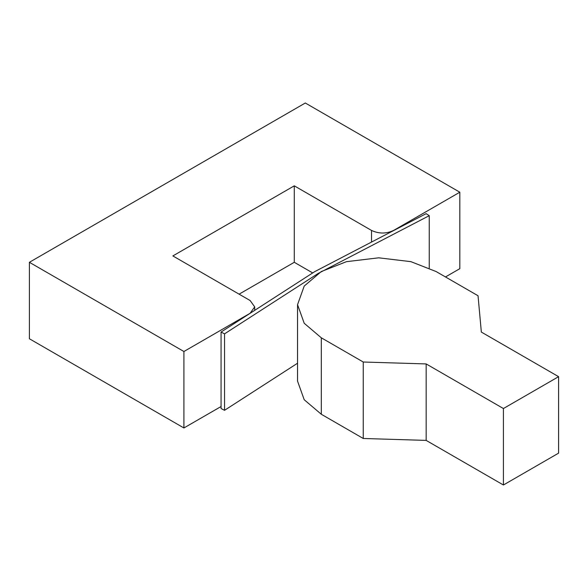 <?xml version="1.0" encoding="UTF-8"?>
<svg xmlns="http://www.w3.org/2000/svg" width="588" height="588" viewBox="0 0 588 588"><rect width="100%" height="100%" fill="white"/><g stroke="black" fill="none" stroke-linecap="round" stroke-linejoin="round"><path stroke-width="0.88" d="M459.823 192.21L305.312 103.003L29.4 262.299L183.912 351.506L250.128 313.272L254.7 306.899L250.128 300.534L172.872 255.927L294.279 185.837L371.528 230.437C378.892 233.877 386.25 233.877 393.607 230.437L459.823 192.21L459.823 268.672L445.476 276.955M29.4 262.299L29.4 338.761L183.912 427.968L221.059 406.521M183.912 351.506L183.912 427.968M294.279 185.837L294.279 262.299L312.698 272.935M239.096 294.162L294.279 262.299M363.252 362.017L426.16 363.928L503.416 408.535L503.416 484.997L558.6 453.135L558.6 376.673L481.344 332.073L478.037 295.749L436.098 271.538L410.939 261.667L378.709 257.816L346.472 261.667L321.313 271.538L304.216 286.062L297.543 304.672L304.216 323.282L321.313 337.806L363.252 362.017L363.252 438.479L426.16 440.397L503.416 484.997M503.416 408.535L558.6 376.673M297.543 304.672L297.543 381.134L304.216 399.744L321.313 414.268L363.252 438.479M426.16 363.928L426.16 440.397M429.247 268.01L429.247 215.671L426.124 213.657L314.742 271.619L221.059 332.051L221.059 408.513L224.542 410.314L224.542 333.852L221.059 332.051M297.543 363.23L224.542 410.314M429.247 215.671L318.233 273.42L224.542 333.852M371.528 241.866L371.528 230.437M321.313 337.806L321.313 414.268M254.7 306.899L254.7 310.346"/></g></svg>

